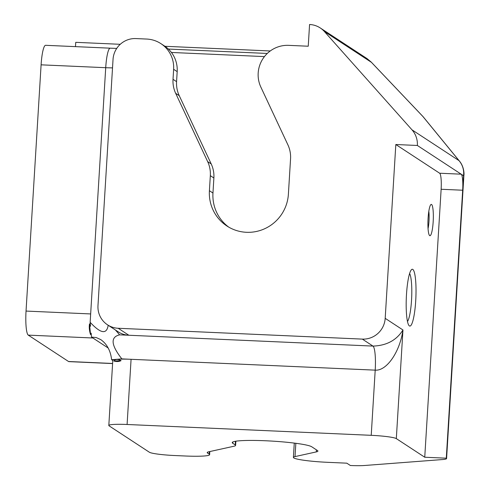 <?xml version="1.0" encoding="UTF-8"?>
<svg xmlns="http://www.w3.org/2000/svg" width="490" height="490" viewBox="0 0 490 490"><rect width="100%" height="100%" fill="white"/><g stroke="black" fill="none" stroke-linecap="round" stroke-linejoin="round"><path stroke-width="0.73" d="M115.462 330.027L119.633 334.841C110.268 337.059 111.01 345.076 121.863 358.894L111.628 359.715C110.562 350.693 106.955 344.005 100.818 339.644L96.254 337.555L91.514 337.096L91.152 333.145L90.528 334.615L89.535 323.865L90.515 326.254L90.148 322.304C100.726 333.666 106.74 334.652 108.186 325.256M89.535 323.865A25.517 13.23 -124.3 0 0 90.528 334.615M113.888 361.038C115.407 359.066 117.802 358.931 121.067 360.628L113.888 361.038A25.517 13.23 -124.3 0 0 121.055 360.64M107.543 324.839L118.2 331.822A21.872 21.456 -56.8 0 0 128.858 335.252L118.194 328.269A21.872 21.456 123.2 0 1 107.543 324.839A21.872 21.456 123.2 0 1 97.982 305.582L113.043 59.345A21.872 21.456 123.2 0 1 135.914 38.575L146.681 39.053A29.161 28.61 123.2 0 1 160.892 43.628A29.161 28.61 123.2 0 1 173.632 69.298L177.184 71.626A29.161 28.61 -56.8 0 0 164.444 45.956L160.892 43.628M111.628 359.715L112.792 360.481M41.099 64.833L105.718 67.7A21.872 3.669 -87.5 0 1 110.244 48.179L45.619 45.307A21.872 3.669 92.5 0 0 41.099 64.833L26.037 311.07A21.872 3.669 92.5 0 0 28.261 335.123L92.886 337.996L91.514 337.096M90.148 322.304L90.656 313.937L26.037 311.07M119.633 334.841L372.982 346.087C386.549 345.634 396.545 340.262 402.958 329.972L385.189 318.335A21.872 21.456 123.2 0 1 362.324 339.105L118.194 328.269M209.389 451.645L209.236 454.169A29.161 2.848 3.5 0 1 209.622 454.677A29.161 2.848 3.5 0 1 185.251 456L174.483 455.522A21.872 2.138 3.5 0 1 149.389 452.239L109.111 425.859A21.872 2.138 3.5 0 1 108.817 425.479L112.804 360.297A21.872 2.138 3.5 0 1 131.081 359.305L121.863 358.894M108.817 425.479A21.872 2.138 3.5 0 1 127.094 424.487L371.224 435.322A21.872 2.138 3.5 0 1 396.318 438.611L424.744 457.231L446.286 458.187A21.872 2.138 3.5 0 1 446.58 458.567A21.872 2.138 3.5 0 1 442.488 459.553L364.548 465.494A21.872 2.138 3.5 0 1 350.356 465.5L346.804 463.173L327.247 462.303A29.161 2.848 3.5 0 1 293.4 457.421A29.161 2.848 3.5 0 1 295.023 456.594L295.838 443.291M267.307 53.453L168.37 49.061M171.42 52.461L264.453 56.595M209.408 190.708L210.326 175.665L213.879 177.993L212.96 193.036L209.408 190.708A40.1 39.335 -56.8 0 0 226.925 226.006A40.1 39.335 -56.8 0 0 266.468 227.868A40.1 39.335 -56.8 0 0 288.389 194.218L290.552 158.858A29.161 28.61 -56.8 0 0 287.893 144.826L260.845 87.079A29.161 28.61 123.2 0 1 288.677 45.356L308.241 46.225L309.57 24.5A21.872 21.456 123.2 0 1 320.215 27.93A21.872 21.456 123.2 0 1 324.405 31.538L411.992 129.838A21.872 21.456 123.2 0 1 417.364 145.475L395.822 144.519L439.653 173.227A14.584 2.45 92.5 0 1 441.135 189.263L424.744 457.231M409.609 273.543A24.788 4.159 -87.5 0 1 411.667 297.669A24.788 4.159 -87.5 0 1 407.478 321.514M406.48 294.619A28.432 4.771 92.5 0 0 409.046 325.599A28.432 4.771 92.5 0 0 415.869 297.853A28.432 4.771 92.5 0 0 411.526 269.616A28.432 4.771 92.5 0 0 406.48 294.619M428.082 218.375A15.674 2.634 92.5 0 0 429.497 235.457A15.674 2.634 92.5 0 0 433.258 220.163A15.674 2.634 92.5 0 0 430.869 204.593A15.674 2.634 92.5 0 0 428.082 218.375M395.822 144.519L385.189 318.335M428.824 211.294A12.03 2.021 -87.5 0 1 428.052 228.603M209.236 454.169L207.595 453.097L207.656 452.141M235.451 441.263L235.231 444.896A29.161 2.848 3.5 0 1 235.617 445.398A29.161 2.848 3.5 0 1 233.993 446.225L208.832 451.768A29.161 2.848 -176.5 0 0 207.209 452.595A29.161 2.848 -176.5 0 0 207.595 453.097M235.231 444.896L232.768 443.285A40.1 3.92 -176.5 0 1 232.236 442.586A40.1 3.92 -176.5 0 1 269.108 440.933A40.1 3.92 -176.5 0 1 311.75 446.788L317.532 450.579A29.161 2.848 -176.5 0 1 317.924 451.082A29.161 2.848 -176.5 0 1 316.295 451.909L295.023 456.594M127.094 424.487L131.081 359.305L375.205 370.146C386.653 371.114 399.883 351.967 402.958 329.972L396.318 438.611M28.261 335.123L68.539 361.504A21.872 3.669 92.5 0 0 68.9 361.626L112.602 363.568M120.252 44.302L75.742 42.33L75.478 46.636M207.668 161.633L175.677 93.339L179.236 95.666L211.221 163.96L207.668 161.633A29.161 28.61 123.2 0 1 210.326 175.665M177.184 71.626L176.571 81.64L173.019 79.313A29.161 28.61 -56.8 0 0 175.677 93.339M173.019 79.313L173.632 69.298M422.729 116.289A14.584 6.021 136.5 0 1 422.937 116.54A14.584 10.492 -39.3 0 1 423.44 117.098A14.584 14.584 0 0 0 422.729 116.289L371.23 62.095L367.016 58.58L371.445 62.346A14.584 6.021 -43.5 0 0 371.236 62.101A14.584 6.021 -43.5 0 0 371.23 62.095A14.584 6.021 -43.5 0 0 371.2 62.065M164.94 46.287L270.272 50.966M417.364 145.475L463.565 175.739L463.926 174.899C464.073 175.561 464.624 167.317 459.522 161.192A14.584 10.492 140.7 0 0 459.032 160.647C462.646 164.959 464.153 169.987 463.565 175.739L446.286 458.187M462.701 189.857A14.584 2.45 92.5 0 0 461.255 174.232M179.236 95.666A29.161 28.61 123.2 0 1 176.571 81.64M213.879 177.993A29.161 28.61 -56.8 0 0 211.221 163.96M212.96 193.036A40.1 39.335 -56.8 0 0 228.732 227.121M92.886 337.996L108.198 348.023M371.224 435.322L375.205 370.146A21.872 3.669 92.5 0 0 372.982 346.087L362.324 339.105M112.522 67.883A21.872 2.138 -176.5 0 1 105.718 67.7L90.656 313.937M112.614 363.464L68.539 361.504M324.405 31.538L371.445 62.346L422.937 116.54L459.032 160.647L411.992 129.838M441.135 189.263L462.676 190.224M461.194 174.183L439.653 173.227M316.424 449.851L316.295 451.909M232.848 441.962L232.768 443.285M110.244 48.179L116.724 48.412M320.215 27.93L367.01 58.58M463.926 174.899L446.58 458.567M459.534 161.204L423.44 117.098M235.617 445.398L235.874 441.196M209.812 451.553L209.622 454.677M294.276 443.089L293.4 457.421"/></g></svg>
